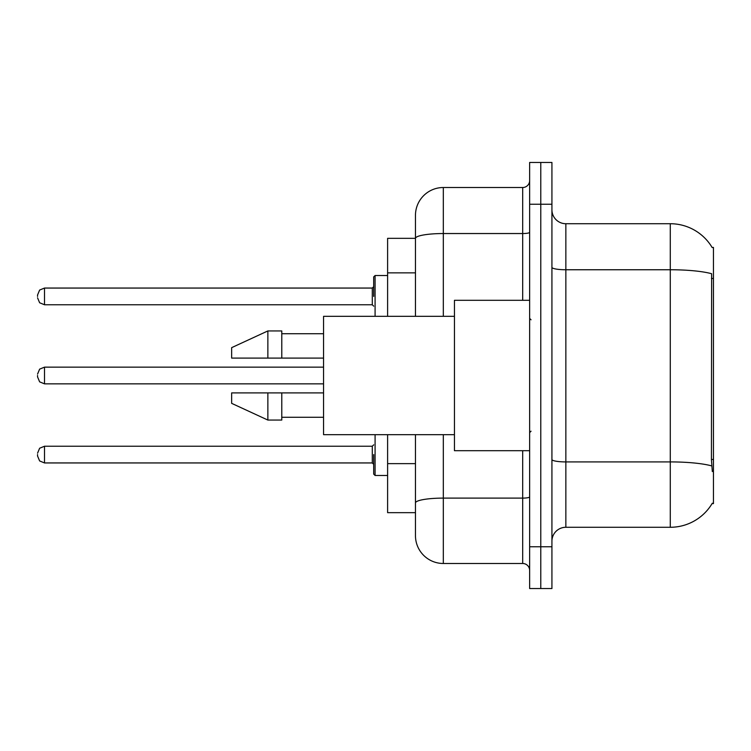 <?xml version="1.0" encoding="UTF-8"?>
<svg xmlns="http://www.w3.org/2000/svg" width="751" height="751" viewBox="0 0 751 751"><rect width="100%" height="100%" fill="white"/><g stroke="black" fill="none" stroke-linecap="round" stroke-linejoin="round"><path stroke-width="1.13" d="M712.183 247.567A48.74 48.74 0 0 0 670.286 223.723A48.74 48.74 0 0 1 712.183 247.567L713.45 247.398L713.45 503.602L712.079 503.602L712.323 503.189A48.74 48.74 0 0 1 670.286 527.277A48.74 48.74 0 0 0 712.079 503.602M415.463 238.339L387.61 238.339L387.61 316.321M443.315 434.679L443.315 563.485A27.853 27.853 0 0 1 415.463 535.632L415.463 512.661L387.61 512.661L387.61 434.679M551.929 541.199A13.922 13.922 0 0 1 565.85 527.277L670.286 527.277L670.286 223.723A48.74 48.74 0 0 1 712.079 247.398A48.74 48.74 0 0 0 670.286 223.723L565.85 223.723A13.922 13.922 0 0 1 551.929 209.801A13.922 13.922 0 0 0 565.85 223.723L565.85 527.277M540.786 546.775L540.786 588.549L551.929 588.549L551.929 546.775L540.786 546.775L540.786 588.549L529.643 588.549L529.643 546.775L540.786 546.775L540.786 204.225L540.786 546.775M529.643 546.775L529.643 162.451L540.786 162.451L540.786 204.225L540.786 162.451L551.929 162.451L551.929 546.775M712.323 471.581L711.432 459.481L711.629 273.73A48.74 8.468 180 0 0 670.286 269.75L565.85 269.75A13.922 2.422 0 0 1 551.929 267.328M415.463 535.632L415.463 471.29M443.315 563.485L522.687 563.485L522.687 450.694M415.463 265.206L415.463 215.368A27.853 27.853 0 0 1 443.315 187.515L522.687 187.515A6.966 6.966 0 0 0 529.643 180.559M529.643 496.899A6.966 1.211 0 0 1 522.687 498.11L443.315 498.11A27.853 4.835 180 0 0 415.463 502.945L415.463 434.679M415.463 316.321L415.463 238.377A27.853 4.835 180 0 1 443.315 233.542L522.687 233.542L522.687 187.515M415.463 215.368L415.463 230.688M529.643 570.441A6.966 6.966 0 0 0 522.687 563.485M529.643 300.306L454.449 300.306L454.449 450.694L529.643 450.694M454.449 316.321L323.559 316.321L323.559 434.679L454.449 434.679M267.863 358.096L231.655 358.096L231.655 347.647L267.863 330.938L267.863 358.096L323.559 358.096M267.863 330.938L281.785 330.938L281.785 358.096M323.559 392.904L281.785 392.904L281.785 420.062L267.863 420.062L267.863 392.904L231.655 392.904L231.655 403.353L267.863 420.062M231.655 392.904L240.874 392.904M281.785 392.904L267.863 392.904M373.688 454.59L373.688 474.088L373.688 454.59M37.55 454.59L37.55 455.988L37.55 454.59M37.55 375.5L37.55 376.889L37.55 375.5M373.688 296.41L373.688 276.912L373.688 296.41M37.55 296.41L37.55 295.012L37.55 296.41M713.45 459.481L711.432 459.481M713.45 278.461L711.432 278.461M415.463 272.866L387.61 272.866M415.463 463.63L387.61 463.63M711.779 465.93A48.74 8.468 180 0 0 670.286 461.912L565.85 461.912A13.922 2.422 0 0 1 551.929 459.49M551.929 204.225L529.643 204.225M443.315 187.515L443.315 316.321M522.687 300.306L522.687 233.542A6.966 1.211 0 0 0 529.643 232.331M375.087 434.679L375.087 475.477L387.61 475.477M37.55 453.2L39.625 448.234L44.516 446.235L44.516 462.945L372.299 462.945L372.299 446.235L373.688 444.845M323.559 367.145L44.516 367.145L44.516 383.855L39.625 381.855L37.55 376.889M387.61 275.523L375.087 275.523L375.087 316.321M372.299 288.055L44.516 288.055L44.516 304.765L372.299 304.765L372.299 288.055L373.688 286.657M531.041 319.804L529.643 318.405M281.785 333.726L323.559 333.726M281.785 417.274L323.559 417.274M531.041 431.196L529.643 432.595M372.299 462.945L373.688 464.343M44.516 446.235L372.299 446.235M44.516 462.945L39.625 460.945L37.55 455.988M375.087 475.477L373.688 474.088M44.516 383.855L323.559 383.855M44.516 367.145L39.625 369.145L37.55 374.111M44.516 304.765L39.625 302.766L37.55 297.8M44.516 288.055L39.625 290.055L37.55 295.012M372.299 304.765L373.688 306.155M375.087 275.523L373.688 276.912"/></g></svg>
